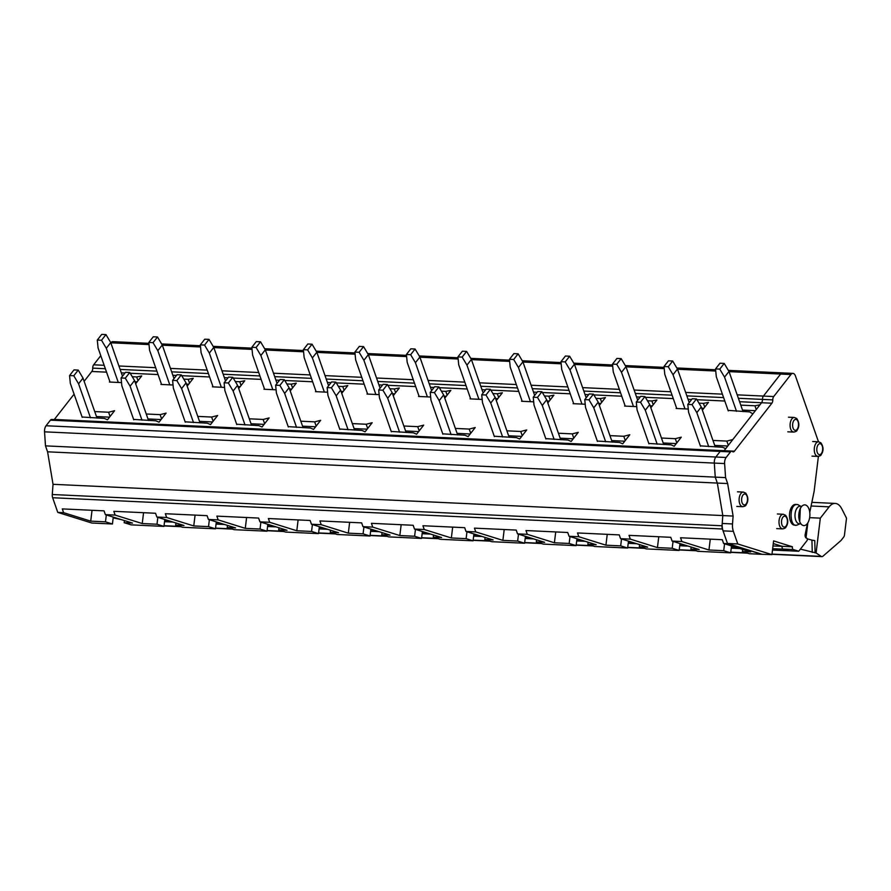 <?xml version="1.0" encoding="UTF-8"?>
<svg xmlns="http://www.w3.org/2000/svg" width="891" height="891" viewBox="0 0 891 891"><rect width="100%" height="100%" fill="white"/><g stroke="black" fill="none" stroke-linecap="round" stroke-linejoin="round"><path stroke-width="1.34" d="M699.001 403.178L703.411 403.378L708.445 402.387L702.375 410.161M703.411 403.378L704.736 407.154M701.674 408.178L703.845 408.278M739.575 401.707L761.582 402.732L759.967 404.792L754.933 405.784L756.247 409.548M100.783 355.676L93.655 364.809A3.664 1.96 92.7 0 0 92.731 368.139A3.664 1.96 92.7 0 1 91.818 371.469L84.133 381.315M728.07 410.361L749.621 411.909L752.884 413.87L732.814 439.564L726.833 441.09L728.315 445.322M740.777 405.127L754.933 405.784M132.269 376.726L136.691 376.938L141.725 375.946L135.655 383.72M121.532 382.595L109.415 382.039L109.827 381.504M286.835 383.943L291.246 384.144L296.28 383.152L290.21 390.926M276.099 389.812L263.97 389.244L264.393 388.71M441.39 391.149L445.812 391.361L450.846 390.369L444.776 398.143M430.654 397.03L418.536 396.462L418.948 395.927M379.132 394.624L367.014 394.056L367.426 393.521M389.879 388.754L394.29 388.955L399.324 387.964L393.254 395.738M544.434 395.96L548.856 396.172L553.89 395.181L547.809 402.955M533.698 401.83L521.58 401.273L521.992 400.738M647.479 400.772L651.889 400.983L656.923 399.992L650.853 407.766M636.742 406.641L624.613 406.073L625.037 405.55M688.264 409.047L676.135 408.479L676.547 407.955M585.22 404.236L573.091 403.679L573.514 403.144M595.956 398.366L600.367 398.578L605.401 397.586L599.331 405.36M482.176 399.435L470.058 398.867L470.47 398.333M492.912 393.555L497.334 393.766L502.368 392.775L496.298 400.549M338.357 386.349L342.768 386.549L347.802 385.558L341.732 393.332M327.621 392.218L315.492 391.65L315.915 391.116M183.791 379.132L188.213 379.332L193.247 378.341L187.166 386.126M173.054 385.001L160.937 384.433L161.349 383.91M224.577 387.407L212.459 386.839L212.871 386.315M235.313 381.537L239.735 381.738L244.758 380.747L238.688 388.521M700.337 445.868L722.545 447.26L725.731 448.63L724.116 450.701L734.418 451.18L771.884 403.211A3.664 1.96 92.7 0 0 772.798 399.881A3.664 1.96 92.7 0 1 773.722 396.551L790.918 374.532A6.103 3.263 92.7 0 1 792.945 373.396A6.103 3.263 92.7 0 1 795.429 375.935L818.484 441.78M722.155 451.058A3.664 1.96 92.7 0 0 721.409 450.735A3.664 1.96 92.7 0 0 720.195 451.414L730.497 451.893A3.664 1.96 92.7 0 1 731.711 451.214A3.664 1.96 92.7 0 1 732.458 451.537A3.664 1.96 92.7 0 0 733.204 451.86A3.664 1.96 92.7 0 0 734.418 451.18M113.28 517.092L112.433 523.997L91.829 523.028L57.781 512.403L52.647 497.735A4.878 2.606 92.7 0 1 52.268 494.516L53.037 484.314L47.579 451.815L45.486 445.868L44.55 431.834A6.103 3.263 92.7 0 1 46.065 425.753L715.829 457.005L720.195 451.414L715.829 457.005A6.103 3.263 92.7 0 0 714.315 463.086L715.25 477.13L717.333 483.078L722.801 515.577L722.033 525.768A4.878 2.606 92.7 0 0 722.412 528.998L727.546 543.666L761.593 554.291L771.929 554.625L737.793 543.967L733.371 531.348A11.227 6.003 92.7 0 1 732.513 523.953L733.104 516.056L727.646 483.557L725.564 477.609L724.617 463.565A6.103 3.263 92.7 0 1 726.132 457.484L730.497 451.893M772.987 545.938L782.12 546.361L773.277 543.577L782.131 546.306A2.228 1.192 92.7 0 0 783 549.068L793.302 549.558A2.228 1.192 92.7 0 1 792.433 546.784L773.6 540.904L771.929 554.625M782.955 549.056A2.439 1.303 92.7 0 0 783.189 549.168L788.424 550.761L783 549.068M728.337 370.378L782.632 372.906A6.103 3.263 92.7 0 0 780.616 374.053L763.42 396.072A3.664 1.96 92.7 0 0 762.496 399.402L772.798 399.881M771.884 403.211L761.582 402.732A3.664 1.96 92.7 0 0 762.496 399.402A3.664 1.96 92.7 0 1 761.582 402.732L724.116 450.701L54.351 419.438A3.664 1.96 92.7 0 1 54.228 419.594M121.544 519.676L113.424 517.916L116.331 518.05M46.065 425.753L50.431 420.151L720.195 451.414A3.664 1.96 92.7 0 1 721.409 450.735L731.711 451.214M721.409 450.735L51.645 419.472A3.664 1.96 92.7 0 0 50.431 420.151M74.098 394.156L54.351 419.438M148.897 343.336L112.867 341.654A6.103 3.263 92.7 0 0 110.852 342.79L110.818 342.823M742.515 410.083L755.368 410.684M136.691 376.938L138.005 380.702M134.953 381.727L137.125 381.827M291.246 384.144L292.571 387.908M289.519 388.944L291.68 389.044M445.812 391.361L447.126 395.125M444.074 396.161L446.246 396.261M394.29 388.955L395.604 392.719M392.552 393.755L394.724 393.855M548.856 396.172L550.17 399.936M547.119 400.961L549.29 401.061M651.889 400.983L653.214 404.748M650.163 405.773L652.323 405.873M600.367 398.578L601.692 402.342M598.641 403.367L600.801 403.467M497.334 393.766L498.648 397.531M495.596 398.555L497.768 398.667M342.768 386.549L344.093 390.314M341.041 391.349L343.202 391.45M188.213 379.332L189.527 383.108M186.475 384.132L188.647 384.233M239.735 381.738L241.049 385.502M237.997 386.538L240.169 386.638M712.978 440.444L726.833 441.09M82.095 417.01L104.303 418.402L107.488 419.784L114.571 410.706L108.591 412.232L110.072 416.465M94.736 411.586L108.591 412.232M236.661 424.227L258.858 425.62L262.043 426.989L269.138 417.924L263.146 419.449L264.627 423.682M249.291 418.803L263.146 419.449M391.216 431.433L413.424 432.837L416.609 434.207L423.693 425.13L417.712 426.655L419.193 430.899M403.857 426.009L417.712 426.655M339.694 429.039L361.902 430.431L365.087 431.801L372.171 422.724L366.19 424.25L367.671 428.493M352.335 423.604L366.19 424.25M506.89 430.821L520.745 431.467L522.237 435.71M494.26 436.245L516.468 437.637L519.642 439.018L526.737 429.941L520.745 431.467M609.934 435.632L623.789 436.278L625.27 440.51M597.304 441.056L619.501 442.448L622.686 443.829L629.781 434.752L623.789 436.278M661.456 438.038L675.311 438.684L681.292 437.158L674.209 446.235L671.023 444.854L648.815 443.462M545.782 438.65L567.979 440.043L571.164 441.424L578.259 432.347L572.267 433.872L573.759 438.105M558.412 433.226L572.267 433.872M442.738 433.839L464.946 435.231L468.131 436.612L475.215 427.535L469.234 429.061L470.715 433.304M455.379 428.415L469.234 429.061M300.813 421.198L314.668 421.855L320.649 420.318L313.565 429.395L310.38 428.025L288.183 426.633M146.258 413.992L160.113 414.638L161.594 418.87M133.617 419.416L155.825 420.808L159.01 422.189L166.094 413.112L160.113 414.638M185.139 421.822L207.336 423.214L210.521 424.584L217.616 415.518L211.624 417.044L213.116 421.276M197.769 416.398L211.624 417.044M714.716 445.4L727.78 446.012M45.486 445.868L715.25 477.13L717.333 483.078L722.801 515.577L722.211 523.462A11.227 6.003 92.7 0 0 723.069 530.869L733.371 531.348M47.579 451.815L727.646 483.557M53.037 484.314L733.104 516.056M57.781 512.403L63.617 512.681L62.303 508.906L104.047 510.855L105.372 514.63L115.139 515.087L113.814 511.311L155.569 513.261L156.894 517.036L166.662 517.493L165.336 513.717L207.091 515.666L208.416 519.442L218.184 519.899L216.858 516.123L258.613 518.072L259.938 521.836L269.706 522.293L268.38 518.529L310.135 520.478L311.449 524.242L321.217 524.699L319.902 520.934L361.657 522.872L362.971 526.648L372.739 527.104L371.424 523.329L413.168 525.278L414.493 529.054L424.261 529.51L422.935 525.735L464.69 527.684L466.015 531.459L475.783 531.916L474.457 528.14L516.212 530.089L517.537 533.865L527.305 534.322L525.98 530.546L567.734 532.495L569.059 536.271L578.827 536.727L577.502 532.952L619.256 534.901L620.57 538.676L630.338 539.133L629.024 535.357L670.778 537.306L672.092 541.082L681.86 541.539L680.546 537.763L722.289 539.712L723.615 543.488L727.546 543.666M723.615 543.488L750.712 551.941L742.403 551.551L749.353 553.723L761.593 554.291M164.534 521.68L173.066 522.081M216.056 524.086L224.577 524.487M267.567 526.492L276.099 526.893M319.089 528.898L327.621 529.287M370.611 531.303L379.143 531.693M422.134 533.698L430.665 534.099M473.656 536.104L482.187 536.505M525.178 538.509L533.709 538.91M576.7 540.915L585.22 541.316M628.211 543.321L636.742 543.722M679.733 545.726L688.264 546.127M731.255 548.132L739.786 548.533M772.486 550.059L788.39 550.794M112.433 523.997L105.483 521.825L90.715 521.135L63.617 512.681M96.473 416.543L109.537 417.155M251.028 423.76L264.092 424.372M405.594 430.966L418.659 431.578M354.072 428.571L367.137 429.172M508.627 435.777L521.703 436.39M611.672 440.588L624.736 441.201M675.311 438.684L676.792 442.916M663.194 442.994L676.258 443.607M560.149 438.183L573.225 438.795M457.105 433.371L470.181 433.984M314.668 421.855L316.149 426.087M302.55 426.165L315.614 426.767M147.984 418.948L161.059 419.561M199.506 421.354L212.581 421.966M672.092 541.082L699.19 549.535L690.881 549.146L697.842 551.317L730.676 552.843L723.726 550.683L708.958 549.992L681.86 541.539M708.958 549.992L710.283 539.144M90.715 521.135L92.04 510.298M105.372 514.63L132.469 523.084L124.161 522.694L131.111 524.866L163.955 526.403L157.005 524.231L142.237 523.54L115.139 515.087M142.237 523.54L143.562 512.704M156.894 517.036L183.992 525.49L175.683 525.1L182.633 527.272L215.477 528.808L208.527 526.637L193.759 525.946L166.662 517.493M193.759 525.946L195.073 515.098M208.416 519.442L235.514 527.895L227.205 527.505L234.155 529.677L266.999 531.203L260.049 529.042L245.281 528.352L218.184 519.899M245.281 528.352L246.595 517.504M259.938 521.836L287.025 530.301L278.727 529.911L285.677 532.083L318.521 533.609L311.56 531.437L296.803 530.758L269.706 522.293M296.803 530.758L298.117 519.91M311.449 524.242L338.547 532.707L330.238 532.317L337.199 534.489L370.043 536.014L363.082 533.843L348.314 533.163L321.217 524.699M348.314 533.163L349.64 522.315M362.971 526.648L390.069 535.101L381.76 534.723L388.721 536.883L421.554 538.42L414.605 536.248L399.836 535.558L372.739 527.104M399.836 535.558L401.162 524.721M414.493 529.054L441.591 537.507L433.282 537.128L440.232 539.289L473.076 540.826L466.127 538.654L451.358 537.964L424.261 529.51M451.358 537.964L452.684 527.127M466.015 531.459L493.113 539.913L484.804 539.523L491.754 541.695L524.599 543.232L517.649 541.06L502.88 540.369L475.783 531.916M502.88 540.369L504.206 529.532M517.537 533.865L544.635 542.318L536.326 541.928L543.276 544.1L576.121 545.637L569.171 543.465L554.402 542.775L527.305 534.322M554.402 542.775L555.717 531.938M569.059 536.271L596.157 544.724L587.848 544.334L594.798 546.506L627.643 548.043L620.682 545.871L605.925 545.181L578.827 536.727M605.925 545.181L607.239 534.344M620.57 538.676L647.668 547.13L639.359 546.74L646.32 548.912L679.165 550.449L672.204 548.277L657.435 547.586L630.338 539.133M657.435 547.586L658.761 536.75M742.403 551.551L742.66 549.424M730.676 552.843L731.522 545.949M723.726 550.683L724.572 543.777M690.881 549.146L691.149 547.018M679.165 550.449L680 543.543M672.204 548.277L673.05 541.372M639.359 546.74L639.627 544.613M627.643 548.043L628.478 541.138M620.682 545.871L621.528 538.966M587.848 544.334L588.105 542.218M576.121 545.637L576.956 538.732M569.171 543.465L570.006 536.571M536.326 541.928L536.582 539.812M524.599 543.232L525.445 536.326M517.649 541.06L518.484 534.166M484.804 539.523L485.06 537.407M473.076 540.826L473.923 533.932M466.127 538.654L466.962 531.76M433.282 537.128L433.538 535.001M421.554 538.42L422.401 531.526M414.605 536.248L415.451 529.354M381.76 534.723L382.027 532.595M370.043 536.014L370.879 529.12M363.082 533.843L363.929 526.949M330.238 532.317L330.505 530.19M318.521 533.609L319.357 526.715M311.56 531.437L312.407 524.543M278.727 529.911L278.983 527.784M266.999 531.203L267.835 524.309M260.049 529.042L260.885 522.137M227.205 527.505L227.461 525.378M215.477 528.808L216.313 521.903M208.527 526.637L209.363 519.731M175.683 525.1L175.939 522.972M163.955 526.403L164.802 519.498M157.005 524.231L157.841 517.326M124.161 522.694L124.417 520.567M105.483 521.825L106.319 514.92M743.049 411.609L728.983 371.458L724.55 377.138L719.772 369.108L715.54 368.919L716.308 376.759L728.27 410.918M736.512 411.297L724.55 377.138M728.983 371.458L724.205 363.428L719.973 363.238L715.54 368.919M724.205 363.428L719.772 369.108M715.239 446.914L701.25 406.964L696.818 412.644L692.04 404.625L687.807 404.425L688.576 412.266L700.471 446.224M708.713 446.614L696.818 412.644M701.25 406.964L696.472 398.945L692.24 398.745L687.807 404.425M696.472 398.945L692.04 404.625M689.222 402.621L677.461 369.052L673.028 374.732L668.25 366.713L664.018 366.513L664.786 374.354L676.748 408.512M684.99 408.891L673.028 374.732M677.461 369.052L672.683 361.022L668.45 360.833L664.018 366.513M672.683 361.022L668.25 366.713M663.728 444.509L649.728 404.559L645.296 410.239L640.518 402.22L636.285 402.019L637.054 409.86L648.949 443.829M657.19 444.208L645.296 410.239M649.728 404.559L644.95 396.54L640.718 396.339L636.285 402.019M644.95 396.54L640.518 402.22M637.7 400.215L625.95 366.647L621.506 372.327L616.728 364.308L612.496 364.107L613.264 371.948L625.226 406.107M633.468 406.496L621.506 372.327M625.95 366.647L621.161 358.627L616.94 358.427L612.496 364.107M621.161 358.627L616.728 364.308M612.206 442.114L598.217 402.153L593.774 407.844L588.996 399.814L584.763 399.614L585.532 407.454L597.427 441.424M605.668 441.802L593.774 407.844M598.217 402.153L593.428 394.134L589.207 393.933L584.763 399.614M593.428 394.134L588.996 399.814M586.178 397.809L574.428 364.241L569.984 369.921L565.206 361.902L560.974 361.701L561.742 369.542L573.704 403.701M581.946 404.091L569.984 369.921M574.428 364.241L569.639 356.222L565.417 356.021L560.974 361.701M569.639 356.222L565.206 361.902M560.684 439.709L546.695 399.747L542.251 405.438L537.473 397.408L533.241 397.208L534.01 405.049L545.905 439.018M554.146 439.397L542.251 405.438M546.695 399.747L541.906 391.728L537.685 391.528L533.241 397.208M541.906 391.728L537.473 397.408M534.656 395.404L522.906 361.835L518.462 367.515L513.684 359.496L509.463 359.296L510.22 367.137L522.193 401.295M530.435 401.685L518.462 367.515M522.906 361.835L518.128 353.816L513.895 353.616L509.463 359.296M518.128 353.816L513.684 359.496M509.162 437.303L495.173 397.353L490.741 403.033L485.951 395.003L481.73 394.802L482.488 402.643L494.382 436.612M502.635 436.991L490.741 403.033M495.173 397.353L490.395 389.322L486.163 389.122L481.73 394.802M490.395 389.322L485.951 395.003M483.134 392.998L471.384 359.429L466.951 365.121L462.162 357.091L457.941 356.89L458.709 364.731L470.671 398.89M478.913 399.279L466.951 365.121M471.384 359.429L466.606 351.41L462.373 351.21L457.941 356.89M466.606 351.41L462.162 357.091M457.64 434.897L443.651 394.947L439.218 400.627L434.429 392.597L430.208 392.396L430.977 400.237L442.872 434.207M451.113 434.596L439.218 400.627M443.651 394.947L438.873 386.917L434.641 386.716L430.208 392.396M438.873 386.917L434.429 392.597M431.623 390.592L419.861 357.035L415.429 362.715L410.651 354.685L406.419 354.484L407.187 362.325L419.149 396.484M427.39 396.874L415.429 362.715M419.861 357.035L415.083 349.005L410.851 348.804L406.419 354.484M415.083 349.005L410.651 354.685M406.118 432.491L392.129 392.541L387.696 398.221L382.918 390.191L378.686 390.002L379.455 397.832L391.349 431.801M399.591 432.191L387.696 398.221M392.129 392.541L387.351 384.511L383.119 384.311L378.686 390.002M387.351 384.511L382.918 390.191M380.101 388.186L368.339 354.629L363.907 360.309L359.129 352.279L354.896 352.079L355.665 359.919L367.627 394.089M375.868 394.468L363.907 360.309M368.339 354.629L363.561 346.599L359.329 346.399L354.896 352.079M363.561 346.599L359.129 352.279M354.607 430.086L340.607 390.135L336.174 395.816L331.396 387.785L327.164 387.596L327.933 395.426L339.827 429.395M348.069 429.785L336.174 395.816M340.607 390.135L335.829 382.105L331.597 381.916L327.164 387.596M335.829 382.105L331.396 387.785M328.579 385.781L316.828 352.223L312.385 357.904L307.607 349.873L303.374 349.684L304.143 357.514L316.105 391.684M324.346 392.062L312.385 357.904M316.828 352.223L312.039 344.193L307.818 343.993L303.374 349.684M312.039 344.193L307.607 349.873M303.085 427.68L289.096 387.73L284.652 393.41L279.874 385.38L275.642 385.19L276.41 393.031L288.305 426.989M296.547 427.379L284.652 393.41M289.096 387.73L284.307 379.7L280.086 379.51L275.642 385.19M284.307 379.7L279.874 385.38M277.056 383.375L265.306 349.818L260.863 355.498L256.085 347.468L251.852 347.278L252.621 355.108L264.582 389.278M272.824 389.657L260.863 355.498M265.306 349.818L260.517 341.788L256.296 341.598L251.852 347.278M260.517 341.788L256.085 347.468M251.563 425.274L237.574 385.324L233.13 391.004L228.352 382.985L224.12 382.785L224.888 390.626L236.783 424.584M245.025 424.974L233.13 391.004M237.574 385.324L232.785 377.294L228.564 377.105L224.12 382.785M232.785 377.294L228.352 382.985M225.534 380.98L213.784 347.412L209.34 353.092L204.562 345.062L200.33 344.873L201.099 352.713L213.06 386.872M221.313 387.251L209.34 353.092M213.784 347.412L209.006 339.382L204.774 339.193L200.33 344.873M209.006 339.382L204.562 345.062M200.041 422.869L186.052 382.918L181.608 388.599L176.83 380.58L172.609 380.379L173.366 388.22L185.261 422.178M193.503 422.568L181.608 388.599M186.052 382.918L181.274 374.899L177.042 374.699L172.609 380.379M181.274 374.899L176.83 380.58M174.012 378.575L162.262 345.006L157.83 350.686L153.04 342.667L148.819 342.467L149.577 350.308L161.549 384.466M169.791 384.856L157.83 350.686M162.262 345.006L157.484 336.976L153.252 336.787L148.819 342.467M157.484 336.976L153.04 342.667M148.519 420.474L134.53 380.513L130.097 386.193L125.308 378.174L121.087 377.973L121.844 385.814L133.739 419.784M141.992 420.162L130.097 386.193M134.53 380.513L129.752 372.494L125.52 372.293L121.087 377.973M129.752 372.494L125.308 378.174M122.49 376.169L110.74 342.601L106.307 348.281L101.518 340.262L97.297 340.061L98.066 347.902L110.027 382.061M118.269 382.451L106.307 348.281M110.74 342.601L105.962 334.582L101.73 334.381L97.297 340.061M105.962 334.582L101.518 340.262M96.996 418.068L83.008 378.107L78.575 383.798L73.797 375.768L69.565 375.568L70.333 383.408L82.228 417.378M90.47 417.756L78.575 383.798M83.008 378.107L78.23 370.088L73.998 369.888L69.565 375.568M78.23 370.088L73.797 375.768M840.97 540.536A1.225 0.657 92.7 0 0 841.071 540.425L843.744 537.006A3.052 1.626 92.7 0 0 844.468 535.023L846.45 518.751A1.225 0.657 92.7 0 0 846.294 517.682L841.661 508.638A18.31 9.79 92.7 0 0 835.223 503.426A18.31 9.79 92.7 0 0 829.153 506.845L820.321 518.15L816.089 552.955L821.19 556.385A4.277 2.283 92.7 0 0 821.881 556.619A4.277 2.283 92.7 0 0 822.939 556.207L840.97 540.536M771.985 554.213A4.277 2.283 92.7 0 0 772.419 554.313L821.881 556.619M800.374 549.134L816.089 552.955M809.652 517.66L820.321 518.15M812.258 552.42L811.924 540.124L814.764 540.603L815.098 552.91M811.924 540.124L807.246 538.821M761.627 554.146L727.479 543.488L737.793 543.967M726.132 457.484L715.829 457.005A6.103 3.263 92.7 0 0 714.315 463.086L715.25 477.13L725.564 477.609M792.945 373.396L782.632 372.906A6.103 3.263 92.7 0 0 780.616 374.053L763.42 396.072A3.664 1.96 92.7 0 0 762.496 399.402L738.372 398.277M727.479 543.488L723.069 530.869M782.131 546.306L792.433 546.784M788.424 550.761L798.726 551.251L793.302 549.558M798.726 551.251L807.068 540.559A1.403 0.746 92.7 0 0 807.302 539.044A1.403 0.746 92.7 0 0 806.645 538.153A1.403 0.746 92.7 0 0 806.622 538.153A3.007 1.615 92.7 0 1 806.578 538.153A3.007 1.615 92.7 0 1 805.219 534.21L807.469 523.429M818.395 456.404L814.118 491.431L809.763 512.358M796.944 504.495L795.54 504.429A10.38 5.546 92.7 0 0 794.727 504.506A10.38 5.546 92.7 0 0 789.504 515.299A10.38 5.546 92.7 0 0 794.583 525.167L796.799 525.155C789.649 527.405 788.947 505.565 796.131 504.573A10.38 5.546 -87.3 0 1 796.944 504.495A10.38 5.546 -87.3 0 1 798.381 504.93L800.731 506.266M799.918 523.819L797.445 524.933A10.38 5.546 -87.3 0 1 796.799 525.155M800.976 523.875L799.294 523.797A8.787 4.7 -87.3 0 1 794.984 515.432A8.787 4.7 -87.3 0 1 799.416 506.3A8.787 4.7 -87.3 0 1 800.107 506.233L801.8 506.311M800.452 523.095L799.706 521.825L800.341 508.226L801.209 507.046A10.38 5.546 92.7 0 0 800.452 523.095A10.38 5.546 92.7 0 0 804.662 525.523A10.38 5.546 92.7 0 0 809.886 513.973A10.38 5.546 92.7 0 0 804.005 504.941A10.38 5.546 92.7 0 0 801.209 507.046M91.818 371.469L106.552 372.16M121.332 372.85L124.952 373.017M130.209 373.262L158.075 374.565M172.854 375.256L176.474 375.423M181.731 375.668L209.597 376.971M224.376 377.661L227.996 377.829M233.253 378.074L261.119 379.377M275.898 380.067L279.518 380.234M284.775 380.479L312.641 381.782M327.42 382.473L331.029 382.64M336.297 382.885L364.163 384.188M378.931 384.879L382.551 385.046M387.808 385.291L415.685 386.594M430.453 387.284L434.073 387.451M439.33 387.696L467.196 388.999M481.975 389.679L485.595 389.857M490.852 390.102L518.718 391.394M533.497 392.085L537.117 392.252M542.374 392.508L570.24 393.8M585.019 394.49L588.639 394.657M593.896 394.902L621.762 396.205M636.542 396.896L640.15 397.063M645.418 397.308L673.284 398.611M688.064 399.302L691.672 399.469M696.94 399.714L724.806 401.017M92.731 368.139L105.361 368.729M120.129 369.42L156.872 371.135M171.651 371.825L208.394 373.541M223.173 374.231L259.916 375.946M274.695 376.637L311.438 378.352M326.217 379.043L362.96 380.758M377.739 381.448L414.482 383.163M429.25 383.843L465.993 385.558M480.772 386.249L517.515 387.964M532.295 388.654L569.037 390.369M583.817 391.06L620.559 392.775M635.339 393.466L672.081 395.181M686.861 395.871L723.603 397.586M44.55 431.834L724.617 463.565M52.268 494.516L722.033 525.768M52.647 497.735L722.412 528.998M164.701 520.299L167.853 520.455M216.223 522.705L219.364 522.861M267.745 525.111L270.886 525.256M319.256 527.517L322.408 527.661M370.779 529.922L373.93 530.067M422.301 532.328L425.452 532.473M473.823 534.734L476.975 534.878M525.345 537.139L528.497 537.284M576.867 539.545L580.008 539.69M628.378 541.951L631.53 542.096M679.9 544.345L683.052 544.501M731.422 546.751L734.574 546.907M772.653 548.678L783.189 549.168M110.852 342.79L149.02 344.572M162.329 345.196L200.542 346.978M213.851 347.59L252.064 349.383M265.362 349.996L303.586 351.789M316.884 352.402L355.097 354.184M368.406 354.807L406.619 356.589M419.928 357.213L458.141 358.995M471.45 359.619L509.663 361.401M522.972 362.024L561.185 363.806M574.495 364.43L612.707 366.212M626.005 366.836L664.229 368.618M677.528 369.242L715.74 371.024M729.05 371.636L790.918 374.532M93.655 364.809L104.158 365.299M118.926 365.989L155.68 367.705M170.448 368.395L207.191 370.11M221.97 370.801L258.713 372.516M273.492 373.206L310.235 374.922M325.015 375.612L361.757 377.316M376.537 378.007L413.279 379.722M428.059 380.412L464.801 382.128M479.57 382.818L516.312 384.533M531.092 385.224L567.834 386.939M582.614 387.63L619.356 389.345M634.136 390.035L670.878 391.75M685.658 392.441L722.401 394.156M737.18 394.847L773.722 396.551M741.1 505.988L742.682 506.712C744.742 506.333 745.878 505.743 746.068 504.941L747.048 503.159C748.462 499.851 748.017 496.51 745.7 493.113L743.361 492.077A7.328 3.92 92.7 0 0 739.597 496.22A7.328 3.92 92.7 0 0 741.1 505.988M780.995 528.151L782.576 528.875C784.637 528.497 785.773 527.906 785.962 527.104L786.942 525.322C788.357 522.015 787.911 518.673 785.606 515.276L783.256 514.252A7.328 3.92 92.7 0 0 779.491 518.384A7.328 3.92 92.7 0 0 780.995 528.151M792.088 431.367L793.669 432.09C795.73 431.712 796.866 431.121 797.055 430.308L798.035 428.526C799.45 425.23 799.004 421.889 796.688 418.492L794.349 417.456A7.328 3.92 92.7 0 0 790.584 421.599A7.328 3.92 92.7 0 0 792.088 431.367M816.267 455.691L817.849 456.415C819.92 456.047 821.045 455.446 821.235 454.644L822.226 452.862C823.629 449.554 823.184 446.213 820.878 442.816L818.528 441.791A7.328 3.92 92.7 0 0 814.764 445.923A7.328 3.92 92.7 0 0 816.267 455.691M743.127 504.417A5.491 2.94 92.7 0 0 747.137 501.856A5.491 2.94 92.7 0 0 746.001 494.527A5.491 2.94 92.7 0 0 741.991 497.089A5.491 2.94 92.7 0 0 743.127 504.417M783.022 526.581A5.491 2.94 92.7 0 0 787.031 524.019A5.491 2.94 92.7 0 0 785.895 516.691A5.491 2.94 92.7 0 0 781.886 519.253A5.491 2.94 92.7 0 0 783.022 526.581M794.115 429.796A5.491 2.94 92.7 0 0 798.124 427.235A5.491 2.94 92.7 0 0 796.988 419.906A5.491 2.94 92.7 0 0 792.979 422.468A5.491 2.94 92.7 0 0 794.115 429.796M818.294 454.12A5.491 2.94 92.7 0 0 822.304 451.559A5.491 2.94 92.7 0 0 821.179 444.23A5.491 2.94 92.7 0 0 817.17 446.792A5.491 2.94 92.7 0 0 818.294 454.12M771.996 554.079L821.19 556.385M811.088 505.999L829.153 506.845M805.999 537.919L807.836 522.872M730.765 552.164L746.747 552.91M679.243 549.758L695.225 550.504M627.721 547.352L643.703 548.099M576.199 544.947L592.192 545.693M524.688 542.541L540.67 543.287M473.166 540.135L489.148 540.882M421.643 537.73L437.626 538.476M370.121 535.324L386.104 536.07M318.599 532.918L334.582 533.664M267.077 530.524L283.071 531.27M215.566 528.118L231.549 528.864M164.044 525.712L180.027 526.458M722.211 523.462L732.513 523.953M161.616 343.926L200.419 345.741M213.138 346.332L251.941 348.136M264.66 348.737L303.463 350.542M316.182 351.143L354.986 352.947M367.693 353.549L406.496 355.353M419.215 355.943L458.019 357.759M470.738 358.349L509.541 360.164M522.26 360.755L561.063 362.57M573.782 363.16L612.585 364.976M625.304 365.566L664.107 367.382M676.826 367.972L715.629 369.787M736.812 506.444L742.682 506.712M737.492 491.81L743.361 492.077M776.707 528.608L782.576 528.875M777.386 513.973L783.256 514.252M787.8 431.812L793.669 432.09M788.479 417.188L794.349 417.456M811.979 456.147L817.849 456.415M812.67 441.513L818.528 441.791M811.846 502.335L835.223 503.426M730.743 552.364L747.538 553.155M679.22 549.959L696.016 550.749M627.698 547.553L644.494 548.344M576.176 545.158L592.972 545.938M524.654 542.753L541.45 543.532M473.132 540.347L489.927 541.127M421.621 537.941L438.417 538.721M370.099 535.536L386.894 536.315M318.577 533.13L335.372 533.909M267.055 530.724L283.85 531.515M215.533 528.318L232.328 529.109M164.011 525.913L180.806 526.704"/></g></svg>
